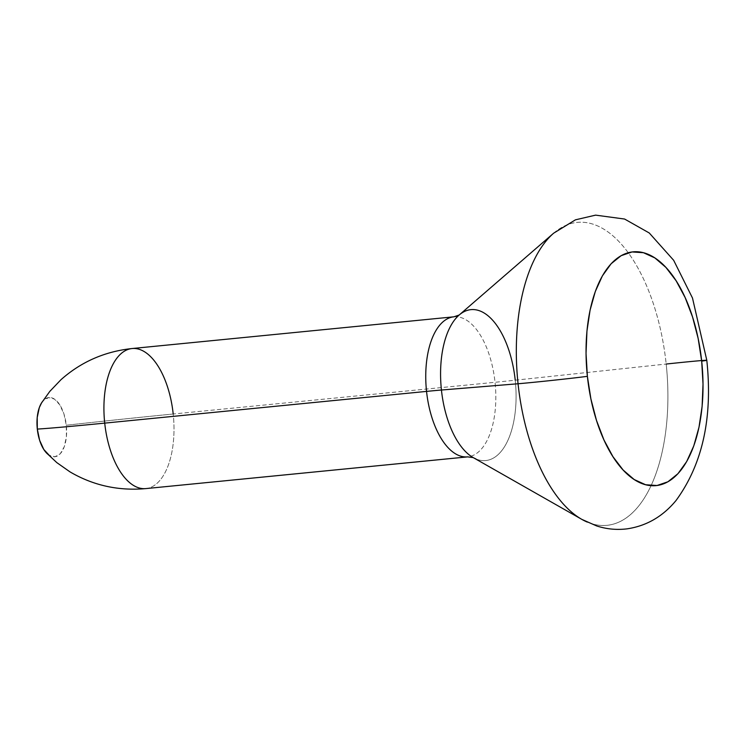 <?xml version="1.0" encoding="UTF-8"?>
<svg xmlns="http://www.w3.org/2000/svg" width="744" height="744" viewBox="0 0 744 744"><rect width="100%" height="100%" fill="white"/><g stroke="black" fill="none" stroke-linecap="round" stroke-linejoin="round"><path stroke-width="0.56" stroke-dasharray="3.72 2.79" d="M453.766 316.823A70.364 34.531 -95.6 0 1 495.03 382.286A40.213 0.586 -6.1 0 0 515.229 380.203L666.187 364.039A152.204 74.688 -95.6 0 1 581.873 519.396M47.932 454.324A29.769 14.61 84.4 0 0 66.281 425.233A144.755 2.111 173.9 0 1 173.203 414.008A70.364 34.531 -95.6 0 1 145.991 488.585M145.861 488.594L145.861 488.594A70.364 34.531 84.4 0 0 173.203 414.008L495.03 382.286A70.364 34.531 -95.6 0 1 467.688 456.872M473.231 457.607L473.231 457.607A75.823 37.209 84.4 0 0 515.229 380.203A75.823 37.209 84.4 0 0 459.169 315.019L459.169 315.019M587.332 522.111A152.204 74.688 84.4 0 0 666.187 364.039A152.204 74.688 84.4 0 0 558.047 229.766M706.772 360.263A40.213 0.586 -6.1 0 0 666.187 364.039L515.229 380.203A40.213 0.586 173.9 0 1 495.03 382.286L173.203 414.008A70.364 34.531 84.4 0 0 132.06 348.536L132.06 348.536M553.657 233.188A152.204 74.688 -95.6 0 1 666.187 364.039M453.887 316.814A70.364 34.531 -95.6 0 1 495.03 382.286A70.364 34.531 -95.6 0 1 467.818 456.853M173.203 414.008A144.755 2.111 -6.1 0 0 66.281 425.233A29.769 14.61 84.4 0 0 42.65 401.342M41.655 402.718L43.329 400.551L48.63 397.566L54.414 399.072L59.799 404.866L63.965 414.055L66.281 425.233L66.393 436.709L64.272 446.726L60.264 453.766L54.954 456.76L49.169 455.244M475.937 458.946A75.823 37.209 84.4 0 0 515.229 380.203"/><path stroke-width="1.12" d="M515.229 380.203A75.823 37.209 84.4 0 0 461.354 313.317A75.823 37.209 84.4 0 0 441.434 390.023A40.213 0.586 -6.1 0 0 426.545 391.4A70.364 34.531 -95.6 0 1 453.766 316.823M145.991 488.585A70.364 34.531 -95.6 0 1 104.718 423.122A144.755 2.111 173.9 0 1 37.312 429.083A29.769 14.61 84.4 0 0 47.932 454.324M145.861 488.594L467.688 456.872A70.364 34.531 -95.6 0 1 426.545 391.4L104.718 423.122A70.364 34.531 84.4 0 0 145.861 488.594C118.491 491.059 93.205 485.479 70.01 471.882L56.804 462.61L46.342 452.808M666.187 364.039A40.213 0.586 173.9 0 1 706.772 360.263A40.213 0.586 173.9 0 1 701.685 361.119A117.45 57.632 -95.6 0 1 657.008 485.506A117.45 57.632 -95.6 0 1 587.379 376.334A40.213 0.586 173.9 0 1 552.932 380.314A40.213 0.586 173.9 0 1 518.057 383.755L441.434 390.023A75.823 37.209 84.4 0 0 473.221 457.597L581.873 519.396A152.204 74.688 -95.6 0 1 518.057 383.755A152.204 74.688 84.4 0 0 587.332 522.111M553.676 233.17A152.204 74.688 84.4 0 0 518.057 383.755A40.213 0.586 -6.1 0 0 552.932 380.314A40.213 0.586 -6.1 0 0 587.379 376.334L590.913 398.97L596.502 420.444L603.942 439.927L612.944 456.677L623.156 470.05L634.186 479.527L645.625 484.744L657.008 485.506L667.917 481.777L677.933 473.705L686.656 461.596L693.771 445.916L698.988 427.279L702.113 406.391L703.024 384.053L701.685 361.119L698.151 338.483L692.562 317.009L685.122 297.526L676.119 280.776L665.908 267.403L654.869 257.926L643.439 252.709L632.056 251.956L621.138 255.676L611.131 263.748L602.398 275.857L595.293 291.536L590.076 310.174L586.951 331.071L586.039 353.409L587.379 376.334A117.45 57.632 -95.6 0 1 632.056 251.956A117.45 57.632 -95.6 0 1 701.685 361.119A40.213 0.586 -6.1 0 0 706.772 360.263M518.057 383.755A152.204 74.688 -95.6 0 1 553.657 233.188L459.169 315.019A75.823 37.209 84.4 0 0 441.434 390.023L518.057 383.755M453.887 316.814L132.06 348.536A70.364 34.531 84.4 0 0 104.718 423.122L426.545 391.4A70.364 34.531 -95.6 0 1 453.887 316.814L459.169 315.019M42.65 401.342A29.769 14.61 84.4 0 0 37.312 429.083A144.755 2.111 -6.1 0 0 104.718 423.122A70.364 34.531 -95.6 0 1 131.939 348.555A70.364 34.531 -95.6 0 1 173.203 414.008M49.169 455.244L43.784 449.45L39.618 440.271L37.312 429.083L37.2 417.617L39.311 407.591L41.655 402.718M467.818 456.853A70.364 34.531 -95.6 0 1 426.545 391.4A40.213 0.586 173.9 0 1 441.434 390.023A75.823 37.209 84.4 0 0 475.937 458.946M581.873 519.396L596.651 525.934C606.5 529.124 616.599 530.1 626.96 528.863C646.434 525.999 662.792 516.55 676.045 500.489C702.615 464.144 712.864 417.403 706.8 360.282L692.487 298.019L673.655 260.288L649.27 232.993L624.597 219.043L595.6 215.137L575.428 219.833L553.657 233.188M41.441 403.071L49.792 391.409L60.924 379.747C81.022 361.872 104.737 351.475 132.06 348.536M467.688 456.872L473.231 457.607"/></g></svg>
